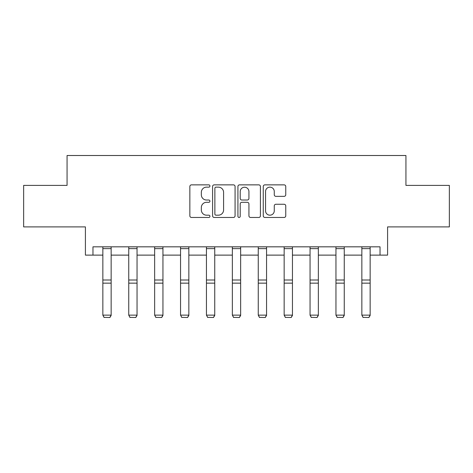 <?xml version="1.0" encoding="UTF-8"?>
<svg xmlns="http://www.w3.org/2000/svg" width="473" height="473" viewBox="0 0 473 473"><rect width="100%" height="100%" fill="white"/><g stroke="black" fill="none" stroke-linecap="round" stroke-linejoin="round"><path stroke-width="0.71" d="M209.935 186.007A1.141 1.141 0 0 0 208.794 184.866L191.482 184.866A1.632 1.632 0 0 0 189.85 186.498L189.85 215.83A1.632 1.632 0 0 0 191.482 217.462L208.794 217.462A1.141 1.141 0 0 0 209.935 216.321A1.141 1.141 0 0 0 208.794 215.18L206.553 215.18A5.215 5.215 0 0 1 201.338 209.965L201.338 207.517A5.215 5.215 0 0 1 206.553 202.302L208.794 202.302A1.141 1.141 0 0 0 209.935 201.167A1.141 1.141 0 0 0 208.794 200.026L206.553 200.026A5.215 5.215 0 0 1 201.338 194.811L201.338 192.363A5.215 5.215 0 0 1 206.553 187.148L208.794 187.148A1.141 1.141 0 0 0 209.935 186.007M92.968 255.124L92.968 246.823L380.032 246.823L380.032 255.124L387.588 255.124L387.588 226.898L449.35 226.898L449.35 185.392L405.935 185.392L405.935 155.505L67.065 155.505L67.065 185.392L23.65 185.392L23.65 226.898L85.412 226.898L85.412 255.124L102.848 255.124M284.125 196.354A1.632 1.632 0 0 0 285.757 194.728L285.757 186.498A1.632 1.632 0 0 0 284.125 184.866L264.898 184.866A1.632 1.632 0 0 0 263.266 186.498L263.266 215.83A1.632 1.632 0 0 0 264.898 217.462L284.125 217.462A1.632 1.632 0 0 0 285.757 215.83L285.757 205.891A1.632 1.632 0 0 0 284.125 204.259L275.895 204.259A1.632 1.632 0 0 0 274.269 205.891L274.269 210.822A4.358 4.358 0 0 1 269.912 215.18A4.358 4.358 0 0 1 265.548 210.822L265.548 191.506A4.358 4.358 0 0 1 269.912 187.148A4.358 4.358 0 0 1 274.269 191.506L274.269 194.728A1.632 1.632 0 0 0 275.895 196.354L284.125 196.354M235.075 186.498A1.632 1.632 0 0 0 233.443 184.866L214.216 184.866A1.632 1.632 0 0 0 212.584 186.498L212.584 215.83A1.632 1.632 0 0 0 214.216 217.462L233.443 217.462A1.632 1.632 0 0 0 235.075 215.83L235.075 186.498M239.557 184.866L258.784 184.866A1.632 1.632 0 0 1 260.416 186.498L260.416 215.83A1.632 1.632 0 0 1 258.784 217.462L250.554 217.462A1.632 1.632 0 0 1 248.928 215.83L248.928 203.934A1.632 1.632 0 0 0 247.296 202.302L241.839 202.302A1.632 1.632 0 0 0 240.207 203.934L240.207 216.321A1.141 1.141 0 0 1 239.066 217.462A1.141 1.141 0 0 1 237.925 216.321L237.925 186.498A1.632 1.632 0 0 1 239.557 184.866M111.149 255.124L128.745 255.124M137.046 255.124L154.647 255.124M162.949 255.124L180.55 255.124M188.851 255.124L206.447 255.124M214.748 255.124L232.349 255.124M240.651 255.124L258.252 255.124M266.553 255.124L284.149 255.124M292.45 255.124L310.052 255.124M318.353 255.124L335.954 255.124M344.255 255.124L361.851 255.124M370.152 255.124L380.032 255.124M216.007 187.148A1.141 1.141 0 0 0 214.866 188.289L214.866 214.038A1.141 1.141 0 0 0 216.007 215.18L218.372 215.18A5.215 5.215 0 0 0 223.587 209.965L223.587 192.363A5.215 5.215 0 0 0 218.372 187.148L216.007 187.148M248.928 191.589A4.358 4.358 0 0 0 244.565 187.231A4.358 4.358 0 0 0 240.207 191.589L240.207 198.394A1.632 1.632 0 0 0 241.839 200.026L247.296 200.026A1.632 1.632 0 0 0 248.928 198.394L248.928 191.589M111.149 246.823L111.149 315.432L109.902 317.495L104.09 317.377L109.902 317.495M104.09 317.495L102.848 315.13L111.149 315.13L109.902 317.377M102.848 246.823L102.848 315.13L104.09 317.377M137.046 246.823L137.046 315.432L135.804 317.495L129.992 317.377L135.804 317.495M129.992 317.495L128.745 315.13L137.046 315.13L135.804 317.377M128.745 246.823L128.745 315.13L129.992 317.377M162.949 246.823L162.949 315.432L161.701 317.495L155.895 317.377L161.701 317.495M155.895 317.495L154.647 315.13L162.949 315.13L161.701 317.377M154.647 246.823L154.647 315.13L155.895 317.377M188.851 246.823L188.851 315.432L187.604 317.495L181.792 317.377L187.604 317.495M181.792 317.495L180.55 315.13L188.851 315.13L187.604 317.377M180.55 246.823L180.55 315.13L181.792 317.377M214.748 246.823L214.748 315.432L213.506 317.495L207.694 317.377L213.506 317.495M207.694 317.495L206.447 315.13L214.748 315.13L213.506 317.377M206.447 246.823L206.447 315.13L207.694 317.377M240.651 246.823L240.651 315.432L239.403 317.495L233.597 317.377L239.403 317.495M233.597 317.495L232.349 315.13L240.651 315.13L239.403 317.377M232.349 246.823L232.349 315.13L233.597 317.377M266.553 246.823L266.553 315.432L265.306 317.495L259.494 317.377L265.306 317.495M259.494 317.495L258.252 315.13L266.553 315.13L265.306 317.377M258.252 246.823L258.252 315.13L259.494 317.377M292.45 246.823L292.45 315.432L291.208 317.495L285.396 317.377L291.208 317.495M285.396 317.495L284.149 315.13L292.45 315.13L291.208 317.377M284.149 246.823L284.149 315.13L285.396 317.377M318.353 246.823L318.353 315.432L317.105 317.495L311.299 317.377L317.105 317.495M311.299 317.495L310.052 315.13L318.353 315.13L317.105 317.377M310.052 246.823L310.052 315.13L311.299 317.377M344.255 246.823L344.255 315.432L343.008 317.495L337.196 317.377L343.008 317.495M337.196 317.495L335.954 315.13L344.255 315.13L343.008 317.377M335.954 246.823L335.954 315.13L337.196 317.377M370.152 246.823L370.152 315.432L368.91 317.495L363.098 317.377L368.91 317.495M363.098 317.495L361.851 315.13L370.152 315.13L368.91 317.377M361.851 246.823L361.851 315.13L363.098 317.377M111.149 246.853L102.848 246.853M111.149 280.004L102.848 280.004M111.149 283.15L102.848 283.15M111.149 248.638L102.848 248.638M137.046 246.853L128.745 246.853M137.046 280.004L128.745 280.004M137.046 283.15L128.745 283.15M137.046 248.638L128.745 248.638M162.949 246.853L154.647 246.853M162.949 280.004L154.647 280.004M162.949 283.15L154.647 283.15M162.949 248.638L154.647 248.638M188.851 246.853L180.55 246.853M188.851 280.004L180.55 280.004M188.851 283.15L180.55 283.15M188.851 248.638L180.55 248.638M214.748 246.853L206.447 246.853M214.748 280.004L206.447 280.004M214.748 283.15L206.447 283.15M214.748 248.638L206.447 248.638M240.651 246.853L232.349 246.853M240.651 280.004L232.349 280.004M240.651 283.15L232.349 283.15M240.651 248.638L232.349 248.638M266.553 246.853L258.252 246.853M266.553 280.004L258.252 280.004M266.553 283.15L258.252 283.15M266.553 248.638L258.252 248.638M292.45 246.853L284.149 246.853M292.45 280.004L284.149 280.004M292.45 283.15L284.149 283.15M292.45 248.638L284.149 248.638M318.353 246.853L310.052 246.853M318.353 280.004L310.052 280.004M318.353 283.15L310.052 283.15M318.353 248.638L310.052 248.638M344.255 246.853L335.954 246.853M344.255 280.004L335.954 280.004M344.255 283.15L335.954 283.15M344.255 248.638L335.954 248.638M370.152 246.853L361.851 246.853M370.152 280.004L361.851 280.004M370.152 283.15L361.851 283.15M370.152 248.638L361.851 248.638"/></g></svg>
